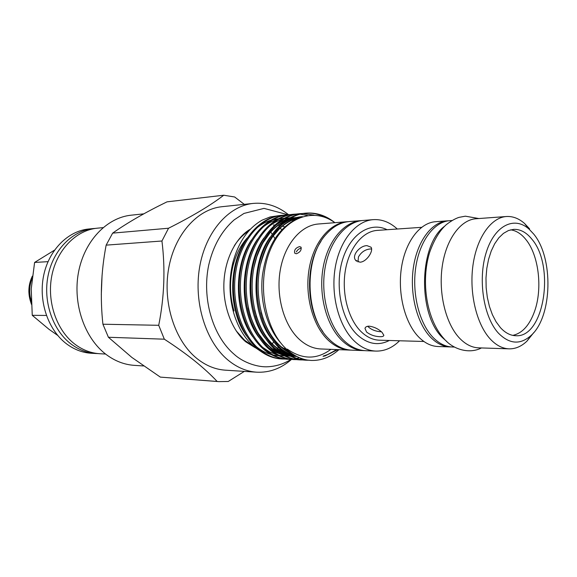 <?xml version="1.0" encoding="UTF-8"?>
<svg xmlns="http://www.w3.org/2000/svg" width="577" height="577" viewBox="0 0 577 577"><rect width="100%" height="100%" fill="white"/><g stroke="black" fill="none" stroke-linecap="round" stroke-linejoin="round"><path stroke-width="0.87" d="M54.462 250.173L34.598 262.448L31.223 288.904L32.254 315.316L48.973 329.287L57.686 335.403M32.045 278.547C29.218 285.803 28.929 293.311 31.18 301.086M31.295 303.754C27.761 294.169 28.107 284.966 32.334 276.159M31.324 304.209L28.85 291.803M98.061 353.593L91.519 353.283C82.821 352.778 74.657 349.756 67.019 344.209C48.482 330.657 38.378 302.031 43.527 276.138C48.605 250.216 67.956 230.85 89.009 228.968L95.53 228.391M96.121 353.535C87.408 353.03 79.222 349.994 71.57 344.419C52.997 330.794 42.857 301.995 48.021 275.957C53.113 249.884 72.5 230.418 93.597 228.528M105.577 354.047L99.994 353.744C91.267 353.239 83.066 350.189 75.407 344.592C56.791 330.902 46.636 301.966 51.8 275.806C56.907 249.61 76.33 230.057 97.455 228.16L103.023 227.634M143.536 365.955L134.217 365.349C124.365 364.671 115.09 361.115 106.377 354.66C84.668 338.504 72.587 303.928 78.458 272.524C84.242 241.085 106.752 217.63 131.181 215.185L143.796 213.843M512.765 335.374C522.315 333.304 529.607 325.226 534.641 311.14C542.755 288.312 538.745 255.02 525.784 239.405C521.233 233.786 516.184 230.598 510.631 229.834M500.418 327.635L496.09 321.807L492.376 314.66L489.419 306.416L487.32 297.35L486.159 287.772L485.985 278.013L486.8 268.413L488.575 259.304L491.236 250.995L494.691 243.754L498.809 237.825L503.454 233.375L508.452 230.533L513.638 229.365C520.288 229.105 526.339 232.343 531.792 239.08C555.384 265.954 544.147 338.021 515.788 335.72C510.342 335.562 505.214 332.864 500.418 327.635M533.61 233.959C553.704 257.739 552.441 316.391 531.215 335.331C520.447 345.01 509.527 344.289 498.449 333.181C483.584 317.191 477.698 279.571 486.173 252.618C494.46 225.47 514.295 215.711 529.073 229.134L533.61 233.959M533.797 332.568L526.924 341.173C521.435 346.409 515.492 348.97 509.087 348.847C502.437 348.587 496.162 345.32 490.27 339.038C476.616 324.368 469.101 293.21 472.945 265.434C476.725 237.623 491.056 217.507 506.411 216.519C512.809 216.137 518.853 218.452 524.543 223.465L529.592 228.845M509.087 348.847L478.614 347.852C471.899 347.592 465.574 344.397 459.631 338.266C445.877 323.949 438.332 293.585 442.213 266.509C446.043 239.397 460.504 219.75 476.003 218.748L506.411 216.519M454.496 347.058L452.318 346.993C445.559 346.734 439.191 343.603 433.219 337.595C419.385 323.582 411.819 293.909 415.743 267.44C419.602 240.934 434.156 221.683 449.764 220.666L451.935 220.508M446.894 341.598L442.689 337.833C417.582 314.552 418.873 244.951 444.564 226.271M358.014 261.958L358.432 256.989C361.173 252.192 365.082 249.516 370.146 248.968L371.602 249.026M399.551 340.776C392.454 347.837 384.556 351.278 375.872 351.09C368.378 350.766 361.325 347.542 354.704 341.404C339.182 326.914 330.679 296.145 335.064 268.608C339.384 241.035 355.699 220.912 373.211 219.657C381.887 219.123 389.908 222.239 397.286 229.011M375.872 351.09L365.71 350.701C358.209 350.376 351.148 347.174 344.527 341.094C328.998 326.733 320.502 296.261 324.894 268.983C329.222 241.662 345.544 221.719 363.07 220.464L373.211 219.657M382.075 332.381L383.849 335.295C383.712 336.29 382.421 336.759 379.969 336.694C374.87 336.514 370.405 334.963 366.583 332.042L364.981 328.472C365.342 326.971 366.727 326.2 369.129 326.164C374.076 326.82 378.389 328.89 382.075 332.381M451.149 346.921L449.981 346.914C443.215 346.654 436.847 343.531 430.875 337.538C417.034 323.553 409.475 293.938 413.392 267.519C417.258 241.063 431.812 221.857 447.435 220.84L448.603 220.782M449.981 346.914L438.066 346.525C431.279 346.265 424.896 343.171 418.909 337.235C405.047 323.387 397.481 294.082 401.412 267.937C405.292 241.763 419.883 222.729 435.541 221.712L447.435 220.84M381.44 331.797C375.584 331.472 371.004 329.633 367.693 326.279M359.933 262.189L355.605 260.263C351.407 255.337 360.062 245.55 366.972 245.643L371.025 247.201C373.853 250.8 366.539 262.131 359.933 262.189M364.7 350.643L351.782 350.167C344.274 349.835 337.213 346.676 330.592 340.668L328.104 338.194C304.995 315.345 303.841 258.244 326.012 234.478C332.936 226.602 340.661 222.296 349.186 221.561L362.075 220.558M363.698 350.621C356.197 350.297 349.135 347.102 342.514 341.036C326.986 326.697 318.49 296.282 322.882 269.055C327.209 241.792 343.531 221.878 361.065 220.623M285.427 348.111L283.552 348.681M280.588 349.337L276.571 349.763M275.409 349.792L273.988 349.763M236.072 330.715L244.713 340.322L253.144 345.933M272.935 349.078L274.32 348.825M277.155 348.104L278.741 347.578M278.936 215.647L270.397 216.902L262.138 220.133C248.168 228.095 238.431 242.152 232.935 262.297C228.723 279.657 229.076 296.866 233.981 313.931C238.359 328.068 245.117 339.06 254.262 346.907L262.081 352.251M301.18 248.233C299.146 248.536 297.53 249.747 296.333 251.889M299.535 246.617C295.64 247.858 294.025 250.029 294.688 253.13L296.275 253.765C299.997 252.373 301.598 250.18 301.079 247.201L299.535 246.617M350.802 350.109L349.821 350.088C342.312 349.763 335.251 346.604 328.63 340.61C313.102 326.452 304.62 296.434 309.02 269.56C313.354 242.65 329.676 222.982 347.224 221.719L348.205 221.655M349.821 350.088L320.927 348.97C313.412 348.645 306.351 345.565 299.737 339.73C284.223 325.94 275.77 296.751 280.177 270.613C284.519 244.439 300.841 225.268 318.403 223.999L347.224 221.719M338.915 349.669C330.498 357.192 321.201 360.784 311.017 360.437L307.527 360.084C300.155 358.8 293.267 355.266 286.863 349.474C265.045 330.051 256.57 284.411 269.726 251.348C282.557 218.185 312.756 206.292 334.833 222.7M336.665 349.583L329.092 353.946C326.813 355.028 319.463 357.12 325.031 355.93L337.74 349.619M308.565 360.228L306.171 360.192C297.516 359.673 289.495 356.139 282.103 349.604C264.064 333.513 254.06 299.463 259.693 268.399C265.002 237.565 285.146 214.817 306.034 213.129C316.376 212.358 326.005 215.546 334.92 222.693M306.034 213.129L304.757 213.245C283.877 214.932 263.732 237.659 258.424 268.449C252.791 299.477 262.795 333.484 280.833 349.554C288.219 356.081 296.246 359.608 304.901 360.135L306.171 360.192M305.536 360.156L307.93 360.149M305.68 359.716L303.185 359.911M302.543 359.933L300.184 359.897C291.522 359.37 283.502 355.858 276.116 349.359C258.078 333.362 248.088 299.513 253.714 268.637C259.015 237.984 279.145 215.358 300.026 213.67L302.398 213.533M300.026 213.67L298.763 213.786C277.89 215.473 257.76 238.077 252.459 268.687C246.833 299.528 256.823 333.326 274.861 349.309C282.247 355.8 290.267 359.312 298.922 359.832L300.177 359.897M299.55 359.86L301.915 359.853M302.557 359.817L305.074 359.579M296.592 359.637L294.256 359.601C285.601 359.074 277.58 355.583 270.195 349.121C252.171 333.21 242.181 299.564 247.807 268.868C253.101 238.402 273.217 215.899 294.09 214.211L296.434 214.074M294.09 214.211L292.842 214.319C271.976 216.014 251.86 238.489 246.567 268.918C240.941 299.578 250.93 333.174 268.954 349.071C276.34 355.526 284.36 359.017 293.015 359.536L294.256 359.601M293.635 359.565L295.972 359.558M296.607 359.529L298.98 359.305M299.622 359.219L302.197 358.743M290.707 359.348L288.399 359.312C279.744 358.786 271.724 355.309 264.345 348.883C246.321 333.059 236.346 299.614 241.965 269.098C247.259 238.813 267.353 216.433 288.219 214.738L290.534 214.601M288.219 214.738L286.985 214.853C266.127 216.541 246.026 238.9 240.739 269.149C235.127 299.629 245.095 333.023 263.119 348.833C270.498 355.252 278.518 358.728 287.173 359.247L288.399 359.312M287.786 359.276L290.094 359.269M290.721 359.24L293.073 359.031M293.707 358.944L296.088 358.512M296.737 358.367L299.333 357.653M284.894 359.06L282.607 359.024C273.952 358.497 265.939 355.043 258.561 348.645C240.551 332.907 230.584 299.665 236.195 269.329C241.482 239.217 261.561 216.959 282.413 215.264L284.706 215.127M282.413 215.264L281.194 215.372C260.342 217.067 240.27 239.304 234.983 269.38C229.372 299.679 239.34 332.879 257.349 348.595C264.728 354.985 272.741 358.44 281.396 358.959L282.607 359.024M326.452 217.962C319.644 214.291 312.626 212.704 305.399 213.187M303.04 213.526L314.011 215.127M297.068 214.06L299.456 214.125M300.105 214.168L307.483 215.488M262.138 220.133L270.209 216.923L278.792 215.675M244.345 371.386L228.24 381.476L218.798 381.621L160.334 377.113L217.154 381.469C211.168 375.036 203.724 368.205 194.817 360.986C185.852 353.838 175.696 346.568 164.337 339.189L108.411 337.264L102.915 324.224L158.718 325.298C164.344 297.112 165.419 269.012 161.942 241.006L106.146 245.138L112.645 233.122L168.549 228.225C192.292 216.296 210.692 205.297 223.739 195.228L167.013 201.849C145.757 212.177 127.632 222.599 112.645 233.122M108.411 337.264L131.845 357.423L160.334 377.113M291.5 359.428C281.049 368.53 269.452 372.785 256.686 372.187C246.667 371.509 237.19 367.549 228.268 360.308C206.076 342.211 193.576 303.048 199.555 267.562C205.455 232.026 228.492 205.816 253.274 203.407C265.983 202.289 277.739 206.061 288.536 214.709M270.757 232.055L272.164 234.111M273.267 235.827L275.474 239.563M273.664 341.8L272.337 343.856M256.686 372.187L225.304 370.167C215.329 369.496 205.902 365.645 197.038 358.62C174.997 341.072 162.62 303.213 168.578 268.889C174.442 234.529 197.327 209.098 222.001 206.696L253.274 203.407M218.798 381.621L217.154 381.469M223.739 195.228L234.666 196.988L244.295 204.352M161.942 241.006L168.549 228.225M106.146 245.138C101.098 271.37 100.023 297.732 102.915 324.224M164.337 339.189L158.718 325.298M282.038 229.466L279.838 228.42M248.774 230.966C243.27 234.442 238.467 239.347 234.356 245.672M307.527 360.084L310.981 360.437M244.295 332.092L243.119 330.441M233.995 310.931C229.682 295.878 229.372 280.739 233.072 265.528C235.979 254.421 240.674 245.254 247.158 238.02M273.383 225.008L274.594 225.008M275.691 225.052L276.087 225.073M278.208 225.29L279.535 225.492M282.434 226.148L284.713 226.862M322.817 331.508C305.897 308.695 305.009 264.85 320.992 241.381M101.3 294.595L102.064 275.402M34.598 262.448L48.006 261.662M32.254 315.316L46.384 315.453M423.886 341.476L379.421 340.199C373.023 339.976 367.015 337.22 361.397 331.926C348.501 319.68 341.541 293.96 345.262 271.031C348.919 248.074 362.544 231.319 377.207 230.403L421.578 227.331M389.338 340.48C378.418 346.049 367.773 344.188 357.394 334.912C341.548 320.12 334.595 286.394 342.385 260.321C350.023 234.125 370.189 221.236 387.102 229.718M291.948 353.542L288.745 354.581M287.923 354.797L284.692 355.425M283.761 355.547L279.946 355.764M278.77 355.735L273.253 355.057M271.219 354.574C266.033 353.131 261.179 350.571 256.65 346.885M246.667 336.059C228.463 311.594 228.038 266.473 245.283 241.013M255.344 229.177C260.104 225.008 265.124 222.08 270.389 220.378M272.503 219.758L278.222 218.748M279.434 218.661L283.372 218.654M284.324 218.719L287.642 219.145M288.493 219.303L293.498 220.681M294.104 354.942L290.613 355.663M289.683 355.793L285.846 356.031M284.67 356.009L279.16 355.36M277.14 354.884L269.668 351.956L262.672 347.347M252.798 336.788C234.067 312.114 233.627 265.723 251.399 240.025M261.374 228.463C266.12 224.366 271.096 221.481 276.325 219.815M278.424 219.21L284.136 218.236M285.355 218.149L289.301 218.164M290.26 218.229L296.08 219.224M295.936 356.002L291.818 356.297M290.642 356.29L285.139 355.663M283.127 355.201L275.719 352.338L268.774 347.816M258.994 337.509C239.743 312.647 239.282 264.973 257.587 239.044M267.476 227.749C272.2 223.71 277.148 220.883 282.326 219.253M284.418 218.661L290.123 217.709M291.342 217.63L298.605 218.034M297.025 356.572L291.183 355.973M289.178 355.519L281.843 352.72L274.933 348.284M265.254 338.23C245.485 313.188 245.001 264.208 263.848 238.063M273.649 227.021C278.345 223.054 283.257 220.277 288.392 218.69M290.476 218.106L300.913 217.132M295.907 355.987C290.707 354.747 285.788 352.331 281.172 348.753M271.587 338.944C251.298 313.737 250.793 263.444 270.173 237.089M279.888 226.299C287.065 220.378 294.573 217.161 302.413 216.642M330.866 349.359C316.881 359.723 302.377 359.644 287.339 349.114M281.187 343.445C267.187 328.082 259.535 301.338 262.405 275.597C266.358 248.189 277.248 229.574 295.078 219.758M336.939 349.59L325.031 355.93M296.434 356.269L291.926 356.355M290.584 356.261L283.718 354.884M280.876 353.86C266.632 347.808 256.253 334.509 249.74 313.967M297.04 356.579L289.798 355.208M286.978 354.213C273.13 348.429 262.867 335.641 256.174 315.85M255.207 261.734C261.092 241.251 271.356 227.403 286.019 220.205M288.954 219.008L301.591 216.902M294.025 354.898C280.141 349.59 269.69 337.163 262.679 317.61M261.655 259.693C269.913 234.457 283.444 220.118 302.261 216.685M31.165 300.675L30.083 296.347M531.215 335.331L526.924 341.173M445.22 339.997C452.916 348.71 468.625 354.581 481.47 347.945M365.335 327.613L364.981 328.472M356.507 261.179L355.605 260.263M255.286 347.758L245.831 341.88C232.228 330.643 222.722 306.43 223.941 282.24C225.023 257.998 236.736 236.693 250.49 229.105M288.046 214.752L264.006 208.384L243.977 213.432L234.168 219.866C221.64 230.872 213.158 245.968 208.701 265.153C201.755 298.323 212.538 336.088 234.399 354.487C243.963 363.135 258.532 367.405 267.894 366.756C276.181 366.33 283.898 363.871 291.053 359.384M329.092 353.946L331.602 352.727M298.359 218.142C291.753 219.686 285.55 223.133 279.744 228.499L272.871 236.375L268.86 242.628C266.004 247.677 263.177 255.113 260.378 264.922M261.258 312.604C265.6 327.635 272.229 339.009 281.143 346.734L291.904 353.506M299.124 217.817L286.798 220.436M283.776 221.835C278.763 224.431 274.125 228.175 269.87 233.058L263.249 242.405C261.915 244.468 259.765 249.264 256.794 256.787L253.93 267.461M254.731 310.339C259.015 326.106 265.377 337.754 273.83 345.298C278.092 349.049 281.756 351.53 284.814 352.749M287.721 353.932L295.294 355.641M248.269 307.801C250.274 318.071 256.376 330.722 258.821 334.09L265.139 342.276C270.31 347.498 274.825 350.866 278.691 352.381M281.619 353.593L288.803 355.309M290.217 355.446L294.941 355.439M233.072 265.528L232.935 262.297M444.377 339.117C426.54 320.084 420.568 281.324 429.706 252.199C434.077 239.909 439.566 230.764 446.165 224.77C450.774 221.142 455.051 218.676 458.975 217.37L465.379 216.18L478.852 218.539M529.073 229.134L524.543 223.465"/></g></svg>
